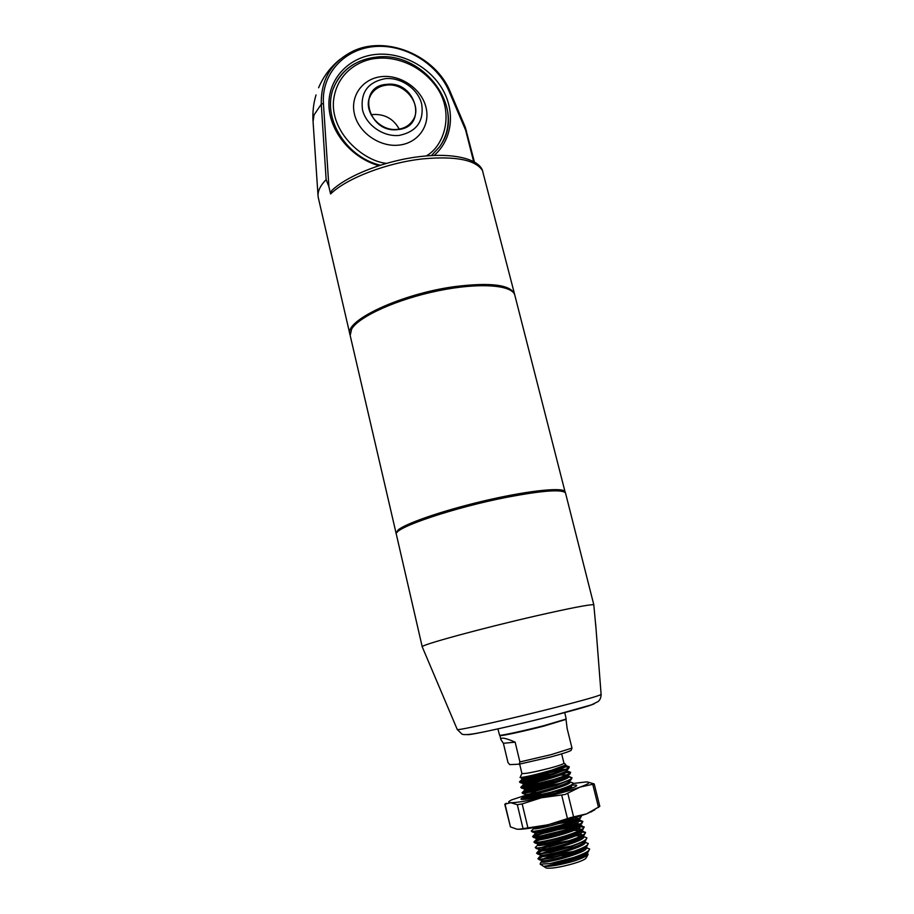 <?xml version="1.0" encoding="UTF-8"?>
<svg xmlns="http://www.w3.org/2000/svg" width="914" height="914" viewBox="0 0 914 914"><rect width="100%" height="100%" fill="white"/><g stroke="black" fill="none" stroke-linecap="round" stroke-linejoin="round"><path stroke-width="1.37" d="M397.202 532.268C396.687 525.779 454.909 506.162 506.482 496.199C540.14 489.824 559.208 488.316 563.675 491.686M565.56 493.194L565.263 492.635C560.922 489.173 541.568 490.704 507.19 497.216C454.612 507.396 395.339 527.367 396.23 533.845L422.222 646.815C419.24 645.398 481.724 628.295 536.598 615.773C570.302 608.107 589.37 604.428 593.792 604.714L565.56 493.194M596.008 628.569L593.792 604.714M422.257 646.884L457.263 729.498C456.143 731.097 508.675 719.409 553.758 707.904C583.783 700.215 599.573 695.725 601.115 694.434L601.115 694.389C601.012 697.702 599.984 700.09 598.042 701.598L591.472 704.843L552.936 715.662C524.396 722.974 490.795 730.777 474.926 733.611C465.272 735.153 462.815 734.628 461.798 733.976L457.251 729.452M350.073 334.901L349.913 334.33C343.995 320.768 401.235 293.725 454.966 286.573C490.772 282.197 510.64 284.734 514.571 294.194L514.685 294.776M378.876 165.708C350.907 157.722 329.029 130.862 328.903 104.447C328.594 77.987 349.639 56.497 376.728 54.337C402.286 52.189 429.82 67.019 442.662 89.538C455.56 112.034 452.224 139.739 434.139 155.437M355.455 63.34C346.223 68.367 339.391 75.531 334.97 84.808C320.026 113.987 343.927 156.648 380.395 165.217M473.692 161.789L465.637 130.211L449.185 91.526C437.429 63.74 405.051 43.986 374.809 46.523C344.532 48.819 321.431 73.691 323.43 103.431L328.88 186.593L330.594 193.962L331.839 190.466C348.223 174.848 387.113 160.019 421.697 156.385C455.709 152.672 478.091 159.653 482.306 169.935L514.571 294.194M318.392 198.075L318.072 196.247C317.615 191.163 320.311 185.611 326.138 179.59L321.282 104.207C320.78 79.918 331.142 62.335 352.381 51.47C386.165 34.618 435.887 55.64 450.305 91.971L465.283 127.206L474.492 162.235M328.88 186.593L326.138 179.59M431.419 155.574L439.6 146.788C446.786 136.38 449.482 124.624 447.666 111.519M465.637 130.211L466.448 130.725M550.879 756.918L519.141 764.195L519.906 761.933L551.062 754.656L571.993 748.098L571.101 750.371C569.045 751.651 562.293 753.833 550.879 756.918M563.961 763.224C563.641 764.013 559.014 765.635 550.079 768.08C534.05 772.193 524.659 773.987 521.905 773.484L520.077 777.551C525.253 777.14 535.673 774.718 551.359 770.285L565.138 765.224L565.469 764.173L563.961 763.224L561.653 753.867M587.542 852.865L588.079 854.579C586.262 856.429 581.361 858.657 573.364 861.251L572.827 861.422C559.105 865.17 549.417 866.78 543.75 866.266C547.76 866.038 556.375 863.787 569.639 859.491L550.148 863.581L573.455 857.515C584.126 853.882 589.519 851.025 589.633 848.957L585.474 847.598M575.512 848.215L567.503 849.472M569.639 859.491L573.626 858.223C578.836 856.624 587.325 852.888 588.205 851.848L589.633 848.957M584.869 848.261L583.292 848.272M555.266 773.095L536.632 776.866L519.46 781.824C518.981 782.692 537.455 778.648 552.947 773.827C563.572 770.502 569.034 768.183 569.319 766.835L567.628 766.286L561.79 766.995M519.46 781.824L520.1 782.59L532.028 780.27L553.119 774.512L568.588 768.583L569.319 766.835M569.205 767.223C567.057 766.88 567.605 766.675 560.739 767.44M537.923 782.201L520.763 787.262C520.306 788.188 538.803 784.201 554.307 779.345C564.932 776.009 570.382 773.644 570.656 772.261L564.566 771.816M520.763 787.262L521.437 788.039L533.765 785.697L554.478 780.03C559.596 778.511 568.622 775.209 569.89 774.067L570.656 772.261M570.564 772.638L562.556 772.718M560.202 783.401L539.226 787.537L522.077 792.701C521.62 793.695 540.151 789.765 555.655 784.875C566.292 781.516 571.741 779.116 572.004 777.688L568.645 777.026M522.077 792.701L522.785 793.501L534.918 791.261L555.826 785.572L571.193 779.562L572.004 777.688M552.947 779.756L522.02 787.308M540.517 792.884L523.379 798.151C522.945 799.213 541.499 795.329 557.014 790.416C567.651 787.034 573.089 784.6 573.341 783.115L570.016 781.904M523.379 798.151L524.145 798.973L536.587 796.722L557.186 791.101L572.495 785.057L573.341 783.115M555.872 784.806L539.386 788.211L523.139 792.804M571.387 787.799L569.319 787.868M570.953 788.485L562.738 789.273M533.719 828.564L531.274 830.997C530.931 832.471 549.657 828.907 565.195 823.822C575.854 820.315 581.27 817.676 581.453 815.894L581.384 815.734M531.274 830.997L532.336 831.98L544.824 830.083L565.366 824.519C573.295 821.869 578.276 819.789 580.333 818.27L581.453 815.894M581.43 816.259L580.824 815.928M549.657 830.518L532.599 836.504C532.268 838.047 551.016 834.528 566.566 829.409C577.225 825.89 582.641 823.206 582.812 821.378L579.51 820.326M574.392 820.486L564.258 821.823M532.599 836.504L533.719 837.521C538.015 837.772 553.416 834.425 566.737 830.118C574.015 827.73 578.973 825.639 581.635 823.845L582.812 821.378M582.789 821.755L579.339 821.001M572.095 821.4L558.9 823.503M556.923 834.539L550.971 835.933C542.47 838.092 537.032 839.863 534.621 841.257L533.925 842.011C533.616 843.622 552.387 840.16 567.937 835.019C578.596 831.466 584.012 828.758 584.172 826.884L579.693 825.742M576.197 825.879L566.726 827.033M533.925 842.011L535.101 843.062C537.386 843.576 554.57 840.263 568.108 835.716C573.249 834.208 582.618 830.175 582.949 829.421L584.172 826.884M584.16 827.25L578.859 826.439M574.061 826.747L549.817 831.203L533.033 836.756M545.932 841.611L538.312 844.445L535.25 847.529C534.953 849.209 553.758 845.804 569.319 840.629C579.979 837.064 585.383 834.311 585.531 832.391L582.195 831.237M535.25 847.529L536.484 848.615L549.405 846.775L569.491 841.337C576.46 839.041 581.384 836.938 584.263 835.008L585.531 832.391M585.52 832.757L582.138 831.9M545.807 848.923L536.575 853.059C536.301 854.807 555.129 851.46 570.69 846.25C581.361 842.662 586.765 839.875 586.891 837.898L583.486 836.447M561.082 839.36L538.792 845.404M536.575 853.059L537.878 854.167L550.799 852.396L570.862 846.958L585.577 840.617L586.891 837.898M567.571 838.858L541.214 845.267M546.115 854.681L537.9 858.6C537.638 860.417 556.5 857.115 572.073 851.882C582.744 848.272 588.136 845.45 588.262 843.428L584.023 842.125M537.9 858.6L539.271 859.743L552.09 858.04L572.244 852.591C579.407 850.157 584.286 848.032 586.891 846.227L588.262 843.428M584.914 842.845L583.338 842.788M536.792 777.528L520.969 781.824M540.688 793.558L524.305 798.288M548.343 825.125L535.615 828.769M551.131 836.607C541.145 839.223 535.547 841.109 534.324 842.274M553.758 847.449L541.625 851.048L536.918 853.345M554.421 853.048C545.281 855.458 539.066 857.686 538.232 858.886M564.761 712.577L566.189 719.055L544.081 725.602C524.51 730.674 501.169 735.747 499.604 735.29L497.89 728.881M565.995 719.375L544.047 726.059C524.727 731.074 501.683 736.067 500.129 735.61L499.924 735.484M566.017 719.409L567.16 728.629L571.993 748.098M563.572 766.195L567.628 766.286M555.769 862.428L569.308 858.84M580.31 857.058L583.852 856.944M586.137 857.892L585.874 858.349C584.389 859.8 580.139 861.594 573.112 863.707C559.859 867.352 550.902 868.78 546.229 868.014L545.784 867.729M562.213 855.595L574.163 853.322M543.773 866.266L543.773 866.266C548.971 867.146 579.59 859.16 585.863 854.11L587.165 852.853M550.148 863.581L540.174 864.187L540.62 862.645L544.915 860.611M519.906 761.933L515.142 742.157C505.453 737.895 500.701 737.05 500.895 739.609L503.386 743.288L507.99 762.539L509.738 764.63L519.141 764.195M515.142 742.157L503.386 743.288M572.827 861.422C582.606 858.075 587.553 855.424 587.691 853.448L587.176 852.842M580.847 852.145L569.628 853.425M562.373 854.796L552.65 857.183M542.722 860.702L541.694 861.696C541.122 865.032 588.753 852.408 586.32 847.906L585.783 847.301M579.156 846.695L574.426 847.095M541.499 855.138L540.357 856.155C539.763 859.366 587.359 846.752 584.949 842.388L584.389 841.771L585.988 842.285M545.772 847.518L539.032 850.614C538.403 853.71 585.965 841.109 583.589 836.858L583.349 835.899M581.464 835.853L575.717 835.83M538.312 844.445L537.706 845.096C537.044 848.066 584.572 835.476 582.229 831.352L581.99 830.369M579.944 830.358L573.946 830.415M547.12 835.465L536.369 839.578C535.695 842.434 583.178 829.843 580.87 825.845L580.207 825.239M578.402 824.874C569.799 823.845 539.226 830.94 535.604 833.511L535.044 834.071C534.336 836.801 581.795 824.234 579.51 820.349L578.128 819.561M576.86 819.401L567.377 819.995M536.175 827.181L534.244 828.05M533.502 827.65L533.73 828.575C532.976 830.392 562.476 823.651 573.878 818.121M570.713 788.565L571.41 787.548L570.93 785.96M570.599 787.023L569.022 786.851M532.256 793.443L525.824 795.74C524.922 797.636 572.13 785.126 570.073 782.098L569.776 780.944M555.586 782.715C539.968 785.617 529.72 788.062 524.853 790.027L524.522 790.302C523.585 792.072 570.759 779.573 568.725 776.672L567.754 776.157M553.061 777.574C537.843 780.487 527.995 782.841 523.528 784.623L523.208 784.863C522.248 786.52 569.388 774.032 567.388 771.245L566.372 770.753M561.904 770.822C550.388 771.747 524.442 777.928 522.191 779.219L521.905 779.436C520.911 780.979 568.017 768.491 566.052 765.829L565.001 765.361M580.424 850.785L576.597 851.06M573.352 851.448C560.282 853.505 550.308 855.95 543.43 858.806M541.808 859.697L541.362 860.303M541.396 860.394L542.39 860.691C547.44 861.536 578.356 853.47 584.549 848.5L585.817 847.267M581.967 845.29L578.733 845.336M571.01 846.147C558.671 848.169 549.154 850.5 542.459 853.162M540.608 854.099L540.025 854.773L540.997 855.116C545.909 855.938 577.122 847.781 583.235 842.891L584.469 841.691M568.542 840.88C557.026 842.845 548.023 845.05 541.556 847.506M539.431 848.489L538.7 849.232L539.614 849.563C544.378 850.351 575.9 842.114 581.921 837.304L583.121 836.127M582.938 835.053C581.99 834.379 579.43 834.185 575.272 834.471M538.289 842.891L537.375 843.713L538.232 844.01C542.859 844.764 574.666 836.447 580.607 831.717L581.772 830.575M581.533 829.512C580.493 828.872 577.819 828.724 573.501 829.067M563.15 830.483L540.094 836.139M537.192 837.293L536.038 838.207L536.849 838.469C541.328 839.189 573.432 830.792 579.293 826.142L580.424 825.034M580.116 823.994L575.717 823.445M560.111 825.388L539.626 830.403M536.152 831.694L534.713 832.7L535.478 832.94C539.808 833.625 572.21 825.136 577.979 820.578L579.179 818.99M578.699 818.476L574.278 818.007M534.907 827.41L553.53 823.548M561.15 791.604L559.676 791.821M533.239 797.476L528.509 798.95M555.792 793.078L570.119 787.377L571.079 786.189M525.504 794.335L525.961 794.472C529.229 794.872 563.687 785.812 568.816 781.881L569.696 781.013M554.969 781.436C540.78 783.755 523.608 788.359 524.19 788.942L524.613 789.022C527.721 789.376 562.487 780.225 567.514 776.397L568.371 775.563M567.068 774.764L560.316 775.106M552.41 776.306C535.296 779.653 525.459 782.053 522.877 783.504L523.276 783.561C526.224 783.881 561.276 774.649 566.212 770.913L567.034 770.114M565.572 769.36L558.385 769.828M549.691 771.222L544.835 772.136M524.625 776.934L521.94 778.122C524.716 778.385 560.065 769.074 564.909 765.441L565.526 764.938M565.252 492.623L514.856 295.336C512.674 284.917 479.553 282.289 438.503 290.721C397.476 299.038 358.951 316.45 351.662 329.029L350.176 335.484L396.23 533.833M565.24 491.983C564.498 487.071 531.845 490.041 489.767 499.558C447.723 509.029 407.038 522.682 398.218 529.869L395.945 533.25M371.084 114.867L373.586 114.479C385.068 114.113 393.626 118.991 399.224 129.103M397.876 129.571C367.622 133.764 356.152 85.916 386.782 84.362C416.544 80.489 428.323 127.423 397.876 129.571M386.782 85.105C379.413 85.95 374.032 89.344 370.627 95.285C361.795 109.909 379.31 132.016 397.624 129.32C404.342 128.497 409.415 125.504 412.842 120.34C423.011 105.91 405.713 82.568 386.782 85.105M354.472 114.204C358.745 132.758 379.813 147.325 398.938 145.12C418.178 143.178 430.631 125.367 425.958 107.212C421.56 89.081 401.212 74.765 382.212 76.559C363.121 78.101 349.913 95.582 354.472 114.204M385.377 78.627C401.132 77.107 418.029 88.978 421.685 104.025C424.13 121.208 416.67 131.662 399.315 135.386C383.492 137.191 366.08 125.138 362.504 109.817C360.299 92.417 367.919 82.02 385.377 78.627M570.782 817.539L548.012 824.805L569.365 819.435L586.628 813.86L570.782 817.539M506.345 803.235L504.779 804.251L510.675 802.698L517.313 804.686L522.18 803.909L541.442 797.751L565.115 794.495L579.99 787.114L594.191 783.938L587.702 782.018M535.547 792.004L511.771 799.841C508.081 801.578 507.716 802.526 510.675 802.698C515.953 802.766 526.201 801.121 541.442 797.751C556.957 794.209 569.81 790.667 579.99 787.114C589.164 783.744 591.198 782.018 586.103 781.938L573.421 783.424M572.324 785.172C575.877 784.84 577.271 785.08 576.494 785.891C574.712 787.331 568.691 789.49 558.42 792.369C539.283 797.385 526.887 799.716 521.22 799.373C519.86 798.31 525.95 795.877 539.466 792.072M546.732 795.351L541.774 796.174M540.86 794.552L551.062 792.21M558.043 790.839L568.531 789.319M594.203 783.938L599.812 806.388L586.628 813.86L594.808 809.827M517.004 829.215L520.089 829.261C526.373 828.975 535.684 827.478 548.012 824.805L519.381 829.192L517.004 829.215L510.435 826.907L504.779 804.251M567.354 789.707L556.672 791.273M549.634 792.609L540.265 794.7M552.844 715.708C577.271 709.401 591.107 705.414 594.363 703.734M467.534 734.65C470.173 735.336 514.925 725.465 552.639 715.765M482.626 170.747C475.748 159.927 455.96 155.951 423.285 158.83C387.422 162.555 346.657 178.241 330.594 193.962M318.026 195.63L313.068 121.642L314.016 114.993L321.282 104.207L323.43 103.431M449.185 91.526L450.305 91.971M333.553 88.201L334.89 85.002C343.31 68.504 357.317 59.181 376.922 57.045M386.576 163.355C365.486 161.698 331.759 135.066 333.382 102.197C336.101 70.504 362.835 58.896 377.699 58.313C391.649 56.748 418.463 61.946 436.515 87.001C454.749 112.879 444.284 146.171 426.21 155.94M443.61 139.956L441.953 143.144M567.468 818.67L561.676 795.054M567.8 793.352L573.604 816.933M598.521 807.428L592.763 784.406M522.18 803.909L527.812 827.41M522.922 828.107L517.313 804.686M505.031 804.126L510.435 826.907M601.115 694.434L595.642 623.805M316.027 94.919C313.491 103.431 312.485 112.136 313.022 121.025M349.913 334.33L318.323 197.79M340.008 59.353C330.525 66.985 323.396 76.456 318.598 87.767M585.874 858.349L588.079 854.579M546.229 868.014L540.174 864.187M499.924 735.519L500.895 739.609M519.655 764.104L521.905 773.484M587.268 847.769L586.205 847.449M538.723 857.675L541.042 855.401M537.352 852.191L539.671 849.917M583.429 831.352L582.138 830.963M534.621 841.257L536.952 838.972M582.149 825.902L580.778 825.479M533.262 835.796L535.604 833.511M580.87 820.452L579.43 820.007M572.815 787.777L570.039 786.92M523.825 797.762L526.19 795.443M522.488 792.347L524.853 790.027M570.633 777.094L568.679 776.489M521.151 786.943L523.528 784.623M569.353 771.702L566.349 770.776M519.826 781.55L522.191 779.219M568.074 766.32L564.989 765.372M542.413 860.897L540.62 862.645M587.691 853.448L587.416 852.362M541.694 861.696L541.374 860.382M586.32 847.906L586.045 846.787M540.357 856.155L540.048 854.83M584.949 842.388L584.72 841.44M539.032 850.614L538.7 849.232M537.706 845.096L537.375 843.713M536.369 839.578L536.038 838.207M580.87 825.845L580.619 824.839M535.044 834.071L534.713 832.7M579.51 820.349L579.259 819.321M525.824 795.74L525.493 794.38M524.522 790.302L524.19 788.942M568.725 776.672L568.439 775.495M523.208 784.863L522.877 783.504M567.388 771.245L567.091 770.056M521.905 779.436L521.574 778.077M566.052 765.829L565.766 764.687M585.863 854.11L588.205 851.848M542.39 860.691L539.271 859.743M584.549 848.5L586.891 846.227M540.997 855.116L537.878 854.167M583.235 842.891L585.577 840.617M539.614 849.563L536.484 848.615M581.921 837.304L584.263 835.008M538.232 844.01L535.101 843.062M580.607 831.717L582.949 829.421M536.849 838.469L533.719 837.521M579.293 826.142L581.635 823.845M535.478 832.94L532.336 831.98M577.979 820.578L580.333 818.27M525.367 799.35L524.145 798.973M570.119 787.377L572.495 785.057M525.961 794.472L522.797 793.501M568.816 781.881L571.193 779.551M524.613 789.022L521.437 788.039M567.514 776.397L569.89 774.067M523.276 783.561L520.1 782.59M566.212 770.913L568.588 768.583M521.94 778.122L520.077 777.551M369.405 98.106L370.627 95.285M441.679 143.601C465.306 107.098 423.193 51.333 377.002 57.034M520.089 829.261L519.381 829.192M591.255 811.918L591.998 811.415"/></g></svg>
